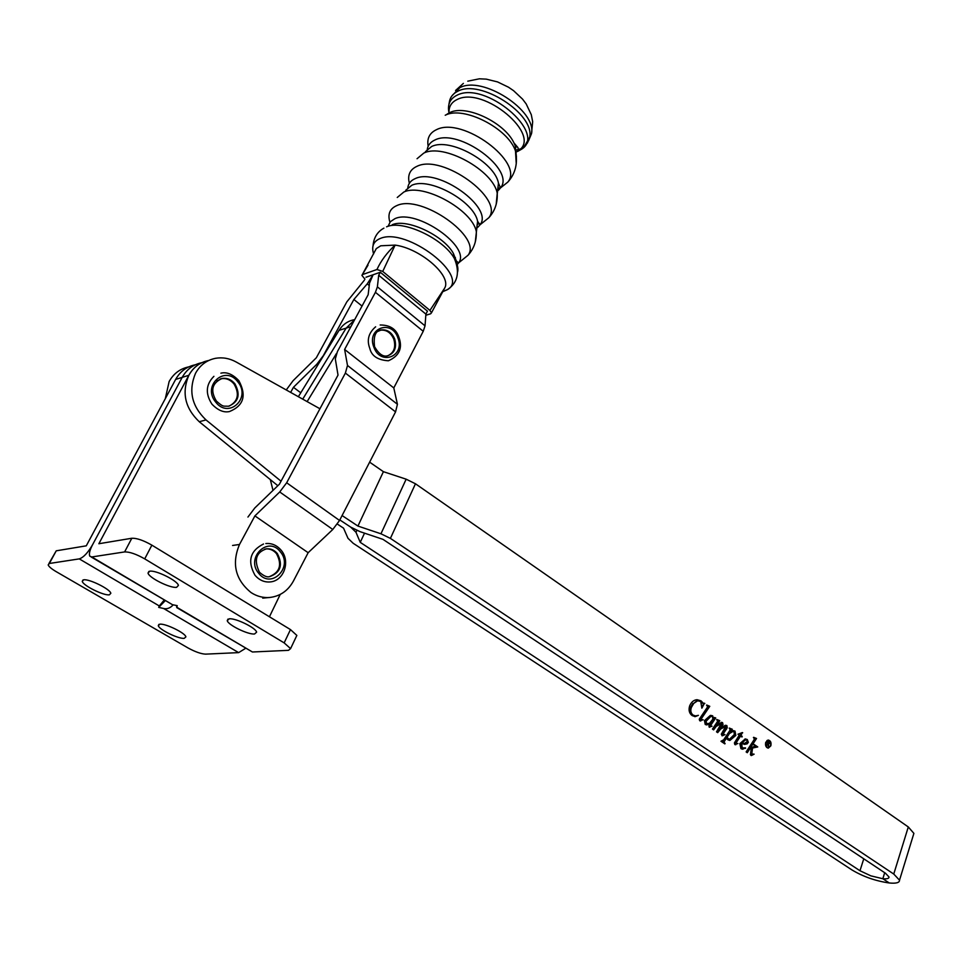 <?xml version="1.0" encoding="UTF-8"?>
<svg xmlns="http://www.w3.org/2000/svg" width="962" height="962" viewBox="0 0 962 962"><rect width="100%" height="100%" fill="white"/><g stroke="black" fill="none" stroke-linecap="round" stroke-linejoin="round"><path stroke-width="1.44" d="M254.545 633.994L256.613 632.178C255.976 627.885 235.606 617.929 229.221 618.819L227.248 620.622C227.994 624.963 248.028 634.752 254.545 633.994M176.611 587.313L178.415 585.413C177.681 580.747 155.904 569.937 149.723 571.2L148.028 573.087C148.894 577.813 170.31 588.443 176.611 587.313M151.876 545.153L290.476 629.593L284.151 642.881L144.721 558.874L151.876 545.153C143.458 540.355 136.772 538.059 131.818 538.251L124.615 551.923L91.799 556.962L89.803 556.18C88.805 554.028 89.719 550.24 92.532 544.793L182.191 377.381C186.712 369.336 193.302 364.43 201.972 362.65C193.302 364.43 186.712 369.336 182.191 377.381L92.532 544.793C87.879 552.813 83.466 557.515 79.269 558.886L49.363 563.479L48.172 564.922C48.858 566.654 51.503 568.879 56.097 571.596L187.999 647.931C195.19 651.851 201.058 653.932 205.603 654.136L238.636 652.621L163.6 608.489L158.706 607.395L159.295 605.964L79.269 558.886M91.186 556.998L172.487 604.701L91.799 556.962M280.231 594.432L269.432 616.774M270.31 479.581L273.004 490.379M131.818 538.251L98.858 543.734L188.829 375.3C192.64 368.386 198.124 363.744 205.267 361.363M284.151 642.881L290.584 648.628L288.48 650.336L252.429 651.995L176.828 607.262L177.236 605.651L172.487 604.701M176.719 607.587L252.429 651.995M124.615 551.923C129.557 551.779 136.267 554.088 144.721 558.874M296.152 636.88L296.849 635.413L290.476 629.593M176.828 607.262L176.371 605.483M159.872 624.182C165.56 623.364 185.353 633.032 185.906 636.868L184.235 638.347C178.439 639.057 158.934 629.533 158.285 625.649L159.872 624.182M83.622 579.833C89.081 578.679 110.209 589.141 110.834 593.289L109.379 594.817C103.8 595.851 83.009 585.557 82.263 581.361L83.622 579.833M48.894 563.588L56.241 550.817L86.279 545.827L175.637 379.425C180.135 371.44 186.7 366.558 195.322 364.778C186.664 366.57 180.086 371.476 175.601 379.509M164.129 600.132L159.295 605.964M245.623 648.328L238.636 652.621M163.6 608.489C167.051 609.295 170.262 608.08 173.208 604.845M158.706 607.395L165.163 600.745M286.255 389.959L293.085 380.712L316.33 357.768L346.861 301.815L364.37 280.195M247.931 517.063L254.786 507.984L279.449 484.163L338.023 375.096L335.317 358.922L337.421 351.563L368.157 294.733L369.528 283.081L373.1 274.771L367.219 283.874L353.872 299.483L323.28 355.724L316.823 364.249L293.434 387.301L290.644 392.412M362.037 306.06L353.872 299.483M300.757 392.809L293.434 387.301M254.906 515.897L308.153 552.705L293.47 580.964C288.107 590.716 280.207 596.224 269.769 597.474C263.155 598.003 256.926 596.368 251.07 592.58C235.353 579.701 231.505 563.66 239.502 544.468L254.906 515.897L279.726 491.967L286.664 482.768L345.382 373.076L347.498 365.488L344.624 349.447L375.42 292.316L377.393 286.856L378.691 275.252L380.303 272.258L427.453 311.147L425.901 314.117L378.691 275.252M308.153 552.705L332.78 529.485L339.55 520.466L395.562 411.88L397.426 404.28L393.795 387.926L344.624 349.447M393.795 387.926L423.232 331.289L425.036 325.841L425.901 314.117M454.629 259.018L455.399 257.551L454.629 259.018M165.296 398.701L169.132 381.541C173.593 373.557 180.147 368.674 188.756 366.883M337.373 524.086L343.554 528.162L347.979 538.287L353.174 543.277L852.007 869.973C863.311 876.707 875.733 881.048 889.285 882.984L889.285 882.984C896.187 883.633 899.602 882.695 899.518 880.182L893.758 874.049L390.404 538.383L380.952 533.79L357.936 526.07L342.087 515.548M339.827 519.937L350.709 527.128L355.976 532.275L360.245 542.352L859.98 870.742L870.887 875.865L882.827 878.727L889.285 882.984L882.839 878.727L884.691 872.714L882.839 878.727C887.012 879.1 889.08 878.522 889.02 877.007L885.473 873.231L382.984 539.357L360.137 531.685L350.709 527.128L339.827 519.937M364.526 533.164L360.245 542.352M767.616 740.475L766.894 740.572M770.562 745.634C771.139 742.712 770.37 740.993 768.253 740.487L766.017 742.508C765.439 745.43 766.209 747.149 768.325 747.666L770.562 745.634M765.728 742.315C765.091 745.598 765.956 747.534 768.325 748.111L770.851 745.839C771.488 742.544 770.622 740.62 768.253 740.043L765.728 742.315M767.808 748.051L768.854 747.57M208.73 360.485C199.988 362.265 193.338 367.231 188.805 375.384C181.541 392.676 185.017 408.116 199.242 421.729L277.838 485.714M281.036 481.204L206.012 419.925C191.739 406.229 188.239 390.68 195.526 373.28C200.084 365.079 206.746 360.089 215.536 358.309C222.595 357.106 229.461 358.321 236.135 361.977L319.937 408.754M753.667 737.325L756.541 738.479L750.228 748.171L754.436 746.404L754.124 744.468L757.743 746.945L752.549 748.027L751.767 753.943L754.112 754.16L751.418 755.555L750.432 754.713L751.25 748.508L749.626 749.097L747.282 752.705L746.139 751.923L754.292 739.393L753.667 737.325M742.339 732.563L740.956 735.461L741.991 737L740.584 736.038L735.714 743.47L737.914 743.542L734.8 744.516L734.415 742.892L739.273 735.136L737.998 734.271L742.339 732.563M716.798 719.492L719.756 720.682L716.798 725.288L719.083 723.34L722.534 722.582L723.039 724.626L720.538 728.523L725.144 725.372L726.875 725.552L727.26 727.789L722.883 734.367L724.987 734.571L722.426 735.798L721.284 734.21L725.721 726.418L720.742 728.956L717.688 732.635L716.51 731.829L721.392 723.46L716.209 726.394L713.624 729.881L712.445 729.076L717.628 721.308L716.798 719.492M706.685 705.014L709.776 706.3L700.877 719.42L701.286 720.117L703.174 719.804L699.699 720.718L699.266 719.227L707.599 706.878L706.685 705.014M913.383 835.028L913.888 833.369L908.296 826.959L415.464 483.778L390.404 538.383M704.497 703.222L701.863 708.152L700.733 701.478L697.606 700.781L693.734 703.402L691.365 707.467C690.283 710.726 690.86 713.263 693.085 715.103L695.562 715.908L698.412 715.343L695.213 716.63L692.159 715.596C689.249 713.371 688.407 710.172 689.622 705.976C691.257 702.068 693.734 699.975 697.029 699.699L700.997 700.817L703.366 703.294L704.497 703.222M714.309 717.508L715.728 717.917L710.257 726.057L712.072 726.178L709.21 727.164L708.922 725.757L710.233 723.52L706.902 724.867L705.218 724.458L704.497 720.61L710.305 715.451L712.674 715.824L713.527 718.662L714.309 717.508M729.352 728.078L732.322 729.28L730.747 731.637L733.429 730.651L735.004 731.12L735.846 735.389L729.942 740.427L727.789 739.754L726.454 738.143L724.109 741.786L724.867 743.891L720.971 741.257L723.652 739.814L729.521 730.964L730.146 729.893L729.352 728.078M744.468 744.36L741.69 743.398L742.219 747.895L745.502 747.883L742.736 749.194L740.956 748.689L739.838 743.638L745.285 738.924L747.294 739.525L748.34 742.351L747.161 743.854L744.468 744.36M369.624 462.145L383.405 471.681L406.156 479.184L415.464 483.778M383.405 471.681L357.936 526.07M703.956 703.414L704.821 703.45M704.004 703.45L701.935 706.745M696.789 700.793L693.734 703.402M692.917 703.402L690.548 707.467L691.365 707.467M690.548 707.467C689.477 710.714 690.055 713.263 692.279 715.091L693.085 715.103M692.279 715.091L695.261 715.908M694.648 716.606L698.412 715.343M696.909 699.711L700.997 700.817M700.18 700.829L703.366 703.294M702.549 703.294L703.751 703.438M706.589 705.314L709.776 706.3M708.958 706.3L700.769 718.277L701.575 718.289M700.769 718.277L700.071 719.42L700.877 719.42M700.071 719.42L701.021 720.045M700.204 720.033L701.118 720.081M702.32 719.684L703.174 719.804M702.368 719.804L700.144 720.911M700.252 720.935L700.853 720.935M714.177 717.7L715.728 717.917M714.91 717.905L709.619 725.769L710.425 725.781M709.619 725.769L710.257 726.057M709.439 726.045L710.221 726.394M709.403 726.382L710.329 726.587M711.315 726.178L712.072 726.178M710.978 726.406L709.439 727.284M706.18 724.843L710.233 723.52M706.252 724.855L706.902 724.867M710.702 715.391L712.674 715.824M711.856 715.824L712.517 716.57M710.858 716.233L705.314 721.211L705.747 723.677L707.407 723.965M712.866 719.155L712.421 716.486L710.906 716.341L706.12 721.223L706.553 723.689L709.511 723.316L712.866 719.155M705.747 723.677L706.553 723.689M705.314 721.211L706.12 721.223M710.1 716.329L710.906 716.341M716.654 719.744L719.756 720.682M718.939 720.67L715.981 725.276L716.798 725.288M721.235 722.342L722.534 722.582M721.716 722.57L722.221 724.614L723.039 724.626M722.221 724.614L719.72 728.511L720.538 728.523M725.504 725.288L726.875 725.552M726.069 725.54L726.442 727.777L727.26 727.789M726.442 727.777L725.745 729.088L726.563 729.112M725.745 729.088L722.065 734.343L722.883 734.367M722.065 734.343L722.859 734.691M722.041 734.679L722.979 734.86M721.933 735.738L724.987 734.571M723.881 726.346L721.608 727.561M720.394 728.523L719.937 728.943L720.742 728.956M719.937 728.943L717.135 732.25M719.853 723.316L717.965 724.218M716.534 725.288L715.391 726.382L716.209 726.394M715.391 726.382L713.07 729.497M729.256 728.354L732.322 729.28M731.505 729.256L729.93 731.625L730.747 731.637M733.152 730.675L735.004 731.12M734.186 731.096L735.028 735.377L735.846 735.389M735.028 735.377L729.364 740.391M724.109 741.786L723.292 741.774L723.905 740.716L726.454 738.143M723.292 741.774L725.107 743.494M721.031 741.161L721.728 741.137M732.286 731.469L728.162 734.307L726.202 737.265L727.368 739.177L729.052 739.489M728.98 734.319L727.019 737.289L729.256 739.501L734.403 734.451L733.97 731.793L732.9 731.481L728.162 734.307M726.202 737.265L727.019 737.289M727.368 739.177L728.186 739.189M742.051 732.791L742.7 732.803M741.702 733.08L740.139 735.449L740.956 735.461M740.139 735.449L742.231 736.327M736.591 742.123L735.774 742.099L739.766 736.014L740.584 736.038M735.774 742.099L734.896 743.446L735.714 743.47M734.896 743.446L735.786 743.975M737.108 743.518L737.914 743.542M737.06 743.542L735.112 744.672M735.208 744.696L735.822 744.72M738.143 734.054L739.093 734.078M741.365 744.335L740.548 744.311L741.69 743.398M740.548 744.311L741.401 747.871L742.219 747.895M741.401 747.871L743.313 748.292M744.708 748.111L745.55 748.34M744.732 748.316L742.147 749.157M745.033 738.936L747.294 739.525M746.476 739.501L747.522 742.327L748.34 742.351M747.522 742.327L746.332 743.842L747.161 743.854M746.332 743.842L744.6 744.372M745.201 739.718L741.161 742.748L744.492 743.434L747.221 741.63L746.789 740.006L745.827 739.73L741.979 742.772L744.143 743.434M741.161 742.748L741.979 742.772M753.414 737.529L756.541 738.479M755.723 738.467L749.41 748.147L750.228 748.171M753.871 744.841L757.743 746.945M755.471 746.885L753.691 747.618M752.873 747.594L751.731 748.003L752.549 748.027M751.731 748.003L750.949 753.919L751.767 753.943M750.949 753.919L751.983 754.521L751.166 754.497M750.985 755.471L754.112 754.16M749.626 749.097L751.25 748.508M748.809 749.073L746.704 752.308M768.963 740.608L767.941 740.079M766.786 747.51L768.133 747.654M769.359 741.858L768.698 741.401L767.916 743.037L769.239 743.758L769.913 743.157L769.359 741.858M767.387 743.217L769.023 743.722M768.385 741.149L769.071 741.654M766.57 745.863L768.578 740.728L770.249 743.385L768.422 743.963L768.698 747.33L767.712 743.47L766.57 745.863M397.895 337.854C391.63 318.843 366.233 328.282 373.833 347.09C380.387 366.245 405.447 356.313 397.895 337.854M379.81 330.339L380.531 330.17C386.483 329.653 390.909 332.66 393.807 339.213C396.019 347.234 394.011 352.753 387.806 355.76M280.315 551.779C268.073 535.365 245.214 557.972 258.79 573.424C271.356 589.706 293.626 566.955 280.315 551.779M264.538 549.23L266.558 548.821C256.012 552.296 253.643 560.1 259.451 572.246C263.792 576.022 267.171 577.489 269.6 576.647C280.627 572.679 283.201 564.971 277.333 553.547C274.374 550.084 270.779 548.508 266.558 548.821L265.837 548.917C269.997 548.641 273.557 550.216 276.491 553.655C282.299 564.694 279.918 572.354 269.36 576.671M298.364 396.717L339.081 330.327C342.725 324.579 347.667 321.067 353.908 319.781M339.081 330.327L346.152 328.126L302.717 399.146L346.152 328.126L354.545 319.901L346.152 328.126L350.902 326.647M307.131 401.611L336.472 353.487M447.102 114.117L449.747 112.614C465.812 104.136 504.497 122.414 513.948 142.893L515.343 146.008L516.426 156.902M392.183 224.759C406.746 218.109 443.626 235.401 453.367 253.391L456.361 261.003L456.529 263.925M443.133 290.764L437.337 301.022M425.817 315.259L430.651 313.792L431.493 312.782L429.918 310.401L382.732 271.416L376.96 269.504C380.928 260.81 386.977 252.681 395.117 245.106L380.736 245.791L376.298 248.593L361.916 275.373L364.947 279.136M382.732 271.416L395.117 245.106C419.324 248.292 449.663 273.749 445.358 286.664L444.588 288.239L445.358 286.664M376.96 269.504L362.674 274.519M365.981 277.236L380.315 272.258M429.918 310.401L444.588 288.239M237.867 381.902C225.312 364.55 201.755 385.582 215.68 402.056C228.583 419.288 251.527 398.076 237.867 381.902M220.262 378.932L221.392 378.667C226.31 378.03 230.531 379.81 234.055 384.018C239.682 393.927 238.071 401.286 229.196 406.096M188.829 375.3L175.637 379.425M56.241 550.817L49.363 563.479M369.24 285.534L367.219 283.874M317.809 365.007L316.823 364.249M332.78 529.485L279.726 491.967M339.55 520.466L286.664 482.768M395.562 411.88L345.382 373.076M397.426 404.28L347.498 365.488M423.232 331.289L375.42 292.316M425.036 325.841L377.393 286.856M239.502 544.468L232.576 545.466M356.854 530.423L355.976 532.275M863.768 858.813L859.98 870.742M908.296 826.959L893.758 874.049M406.156 479.184L380.952 533.79M199.242 421.729L206.012 419.925M701.947 702.621L702.753 702.621M710.221 724.867L711.038 724.879M721.464 725.973L722.282 725.985M723.015 732.924L723.833 732.948M723.905 740.716L724.723 740.74M754.376 747.053L755.194 747.065M751.37 750.613L752.188 750.637M767.544 743.313L768.361 743.337M768.674 741.341L769.492 741.365M380.531 330.17L381.409 329.906C375.505 330.555 373.232 336.183 374.591 346.765C378.824 353.98 383.08 357.01 387.361 355.844C394.516 353.439 396.957 347.799 394.685 338.949C391.799 332.407 387.361 329.389 381.409 329.906L377.825 331.409M449.001 112.975C448.689 106.782 451.358 102.309 457.022 99.567C483.489 85.438 542.592 135.329 518.602 150.565L516.75 151.804M516.582 151.888L515.776 152.309M427.14 150.276C427.621 145.551 430.218 142.123 434.932 139.995C458.67 127.621 515.836 169.997 500.517 187.891L498.773 189.923M498.472 190.187L497.51 190.945M407.816 187.71C408.369 183.514 410.822 180.495 415.175 178.631C437.926 167.316 494.107 207.876 480.014 224.807L477.994 227.092M477.91 227.176L476.731 228.042M388.095 226.31L390.295 221.741L394.937 218.663C416.594 208.453 471.464 247.054 458.597 262.891L457.166 264.658M448.989 112.746C447.294 104.593 449.951 98.761 456.95 95.25C484.884 80.255 547.198 132.996 521.813 149.062L517.64 151.419M448.893 104.569L449.266 102.513C449.975 97.415 452.837 93.651 457.852 91.234C480.194 78.752 534.8 114.021 529.701 137.133L524.206 146.705M445.226 115.248C463.431 105.495 508.213 128.379 515.488 150.998L516.257 163.889M428.174 146.284C426.779 138.516 429.509 132.996 436.375 129.726C462.349 115.969 524.747 162.482 507.816 182.107L501.298 187.265M425.396 151.719L431.565 146.549C449.579 137.193 494.829 162.109 498.472 183.177L497.27 193.831M417.051 158.73L423.761 153.114C443.41 142.929 493.229 170.334 497.234 193.254L496.176 204.413M409.355 183.285C407.323 175.24 409.86 169.589 416.943 166.33C442.292 153.463 504.701 198.833 488.792 217.749L482.599 222.727M405.711 190.296L411.736 185.317C429.196 176.683 473.929 201.226 477.597 221.248L475.276 242.051M397.258 197.475L403.812 192.051C422.907 182.636 472.27 209.68 476.298 231.505L477.597 221.248L480.014 224.807L488.792 217.749C494.877 211.099 497.691 202.934 497.234 193.254L498.472 183.177L500.517 187.891L507.816 182.107C515.464 173.557 518.025 163.191 515.488 150.998L515.343 146.008M389.73 221.585C387.602 213.901 389.959 208.574 396.825 205.591C421.176 193.843 482.671 237.41 467.989 255.291L462.193 259.968M386.58 226.816C402.645 219.456 443.626 238.66 454.389 258.525C457.359 263.6 458.441 268.049 457.635 271.861M373.629 253.884C371.284 246.416 373.472 241.294 380.194 238.504C406.613 226.695 471.212 276.767 447.378 289.67L442.532 291.799M451.948 95.851L459.776 87.722C482.13 75.18 536.652 110.462 531.529 133.622L528.523 140.813M520.117 148.978L515.476 150.3M517.027 146.873L515.367 147.114M456.926 261.411L455.735 261.568M479.665 223.725L477.212 224.242M500.468 187.602L497.823 188.42M516.63 151.792L515.74 152.08M221.392 378.667L222.21 378.427C212.025 382.96 210.089 390.5 216.402 401.082C223.593 407.431 222.98 405.904 228.475 406.241C238.588 402.152 240.728 394.66 234.884 383.778C231.349 379.557 227.128 377.777 222.21 378.427L216.823 380.976M296.849 635.413L290.584 648.628M148.028 573.087L148.918 571.392M227.248 620.622L228.006 619.071M82.263 581.361L82.997 579.978M158.285 625.649L158.934 624.362M269.769 597.474L262.722 598.136M767.436 740.475L768.253 740.487M913.888 833.369L899.518 880.182M698.256 700.697L697.438 700.697M701.25 720.117L700.468 720.105M710.473 726.623L709.655 726.611M711.519 716.245L710.702 716.233M723.063 734.896L722.318 734.872M725.168 726.274L724.35 726.262M720.839 723.316L720.021 723.304M722.258 741.245L721.44 741.233M732.9 731.481L732.082 731.469M735.978 744.035L735.221 744.011M745.827 739.73L745.009 739.718M756.036 746.909L755.218 746.885M752.152 754.581L751.406 754.557M769.179 743.758L768.422 743.734M380.17 325C390.043 324.976 396.308 329.112 398.953 337.409C402.801 348.16 399.278 355.952 388.371 360.786C377.741 360.053 371.56 355.94 369.817 348.448C366.606 340.115 368.554 332.912 375.649 326.791M265.849 543.554C271.777 543.025 276.912 545.286 281.241 550.336C290.62 561.267 284.03 581.036 270.045 581.938C264.394 582.383 259.439 580.242 255.195 575.504M254.99 575.252C247.222 561.207 250.072 550.793 263.516 543.999M467.797 81.169L479.425 78.8L486.279 79.137L497.546 81.914L508.489 87.205L513.588 90.693L522.534 99.098L526.19 103.944L531.289 114.694L532.671 121.693L531.529 133.622L527.356 143.11L521.813 149.062L518.602 150.565L517.917 147.559L513.948 142.893M476.298 231.505C476.683 240.885 473.905 248.809 467.989 255.291L458.597 262.891L456.361 261.003M453.367 253.391L454.389 258.525C460.089 272.342 457.744 282.72 447.378 289.67L442.64 291.606M455.567 90.488L463.383 83.393M373.04 245.731C373.797 237.554 377.417 231.698 383.886 228.162M431.493 312.782L444.612 288.191M362.325 274.687L368.037 265.127M220.887 373.172C226.767 371.741 232.756 374.242 238.853 380.675C246.777 395.454 243.675 405.736 229.521 411.532C223.821 412.818 218.001 410.401 212.049 404.28M211.905 404.1C205.207 393.65 205.868 384.391 213.913 376.334"/></g></svg>
